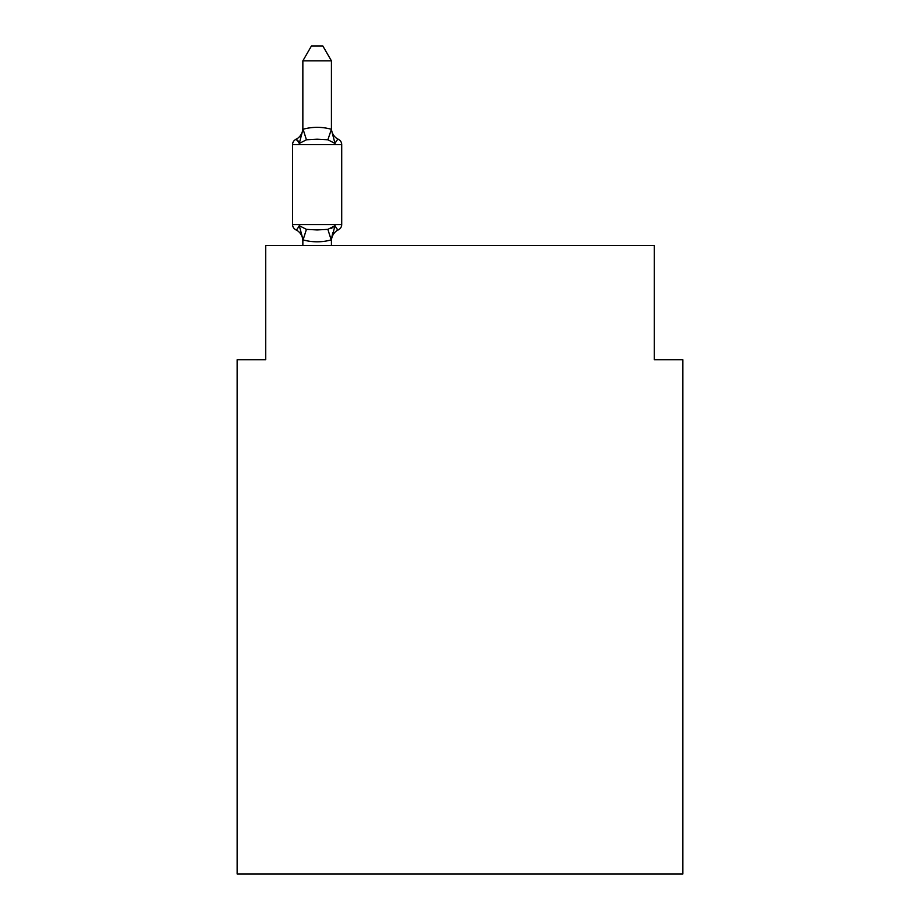 <?xml version="1.0" encoding="UTF-8"?>
<svg xmlns="http://www.w3.org/2000/svg" width="920" height="920" viewBox="0 0 920 920"><rect width="100%" height="100%" fill="white"/><g stroke="black" fill="none" stroke-linecap="round" stroke-linejoin="round"><path stroke-width="1.38" d="M682.858 874L682.858 359.72L654.281 359.72L654.281 245.433L265.719 245.433L265.719 359.72L237.141 359.72L237.141 874L682.858 874M331.43 60.858L302.853 60.858L311.431 46L322.851 46L331.43 60.858L331.43 129.812L334.995 143.451C336.973 139.955 338.134 138.609 338.502 139.438C338.134 138.609 336.973 139.955 334.995 143.451L327.865 139.771L317.147 139.207L306.429 139.771L299.287 143.451C297.309 139.955 296.148 138.609 295.78 139.438L298.264 141.024L295.78 139.438C296.148 138.609 297.309 139.955 299.287 143.451C297.309 139.955 296.148 138.609 295.78 139.438A12.569 12.569 0 0 0 302.853 128.133M331.154 228.608L334.995 225.687C336.973 229.195 338.134 230.529 338.502 229.712L336.869 228.93L338.502 229.712C338.134 230.529 336.973 229.195 334.995 225.687C336.973 229.195 338.134 230.529 338.502 229.712A5.715 5.715 0 0 0 341.711 224.572L341.711 144.566A5.715 5.715 0 0 0 338.502 139.438C338.134 138.609 336.973 139.955 334.995 143.451C336.973 139.955 338.134 138.609 338.502 139.438A12.569 12.569 0 0 1 331.43 128.133M338.502 229.712C338.134 230.529 336.973 229.195 334.995 225.687C336.973 229.195 338.134 230.529 338.502 229.712C338.134 230.529 336.973 229.195 334.995 225.687L327.865 229.367L317.147 229.942L306.429 229.367L299.287 225.687C297.309 229.195 296.148 230.529 295.78 229.712C296.148 230.529 297.309 229.195 299.287 225.687C297.309 229.195 296.148 230.529 295.78 229.712C296.148 230.529 297.309 229.195 299.287 225.687C297.309 229.195 296.148 230.529 295.78 229.712C296.148 230.529 297.309 229.195 299.287 225.687C297.309 229.195 296.148 230.529 295.78 229.712A5.715 5.715 0 0 1 292.571 224.572L341.711 224.572A5.715 5.715 0 0 1 338.502 229.712A12.569 12.569 0 0 0 331.43 241.017M334.995 225.687L331.2 239.913C321.816 242.431 312.443 242.431 303.082 239.913L299.287 225.687C297.309 229.195 296.148 230.529 295.78 229.712A12.569 12.569 0 0 1 302.853 241.017M331.43 129.306L327.865 139.771M302.853 60.858L302.853 129.812L299.287 143.451C297.309 139.955 296.148 138.609 295.78 139.438A5.715 5.715 0 0 0 292.571 144.566L292.571 224.572M302.853 129.306L303.082 129.225C312.466 126.707 321.839 126.707 331.2 129.225M331.43 245.433L331.43 239.844M302.853 245.433L302.853 239.844M331.43 239.327L332.764 232.599M338.502 139.438A5.715 5.715 0 0 1 341.711 144.566L292.571 144.566M306.429 229.367L303.082 239.913M327.865 229.367L331.2 239.913M303.082 129.225L306.429 139.771"/></g></svg>
